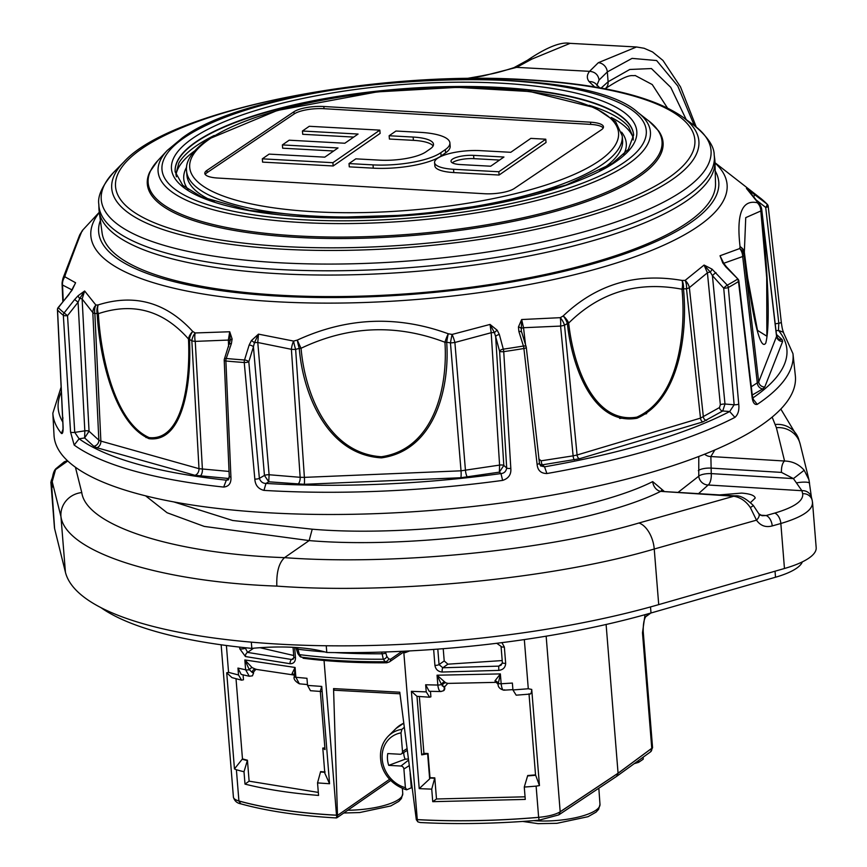 <?xml version="1.0" encoding="UTF-8"?>
<svg xmlns="http://www.w3.org/2000/svg" width="867" height="867" viewBox="0 0 867 867"><rect width="100%" height="100%" fill="white"/><g stroke="black" fill="none" stroke-linecap="round" stroke-linejoin="round"><path stroke-width="1.3" d="M802.333 561.881A68.656 19.269 175.4 0 1 775.521 577.227L651.009 612.991A357.562 100.355 175.4 0 1 326.783 652.483A84.673 23.767 -4.6 0 0 251.831 648.386A357.562 100.355 175.4 0 1 100.854 607.583M812.563 502.762L816.183 547.651A80.089 22.477 175.4 0 1 784.462 568.503L658.714 604.624A371.867 104.365 175.4 0 1 281.526 644.279A371.867 104.365 175.4 0 1 65.426 572.22L54.61 528.632A80.089 22.477 175.4 0 1 54.448 527.613L50.99 483.623A9.158 8.789 -14 0 1 52.237 478.432M527.374 60.311L527.374 60.311C546.719 47.241 560.96 41.594 570.096 43.35L531.883 59.086A9.158 7.911 -124.7 0 0 527.374 60.311L513.795 67.734L516.656 67.355L483.418 75.873L468.505 78.496M531.883 59.086L516.656 67.355M594.675 86.938L589.137 81.65C586.612 78.398 586.753 74.963 589.56 71.343L589.56 71.332C595.011 71.809 598.187 74.703 599.086 80.024L596.973 85.107M694.294 125.531L677.777 85.996L656.612 60.538L632.054 58.382L607.323 71.918L599.086 80.024M589.56 71.332L598.317 62.706L636.53 46.981L570.096 43.35M601.134 88.055L608.114 81.758L629.767 69.479L651.431 68.558L670.755 87.361L686.231 119.603M598.317 62.706A9.158 7.911 -124.7 0 1 607.323 71.918L608.114 81.758A9.158 7.911 -124.7 0 1 605.079 88.792M589.452 71.332L516.754 67.366M714.18 154.879L714.744 159.051A308.934 86.711 175.4 0 1 714.961 161.695A308.934 86.711 175.4 0 1 413.906 271.577A308.934 86.711 175.4 0 1 99.152 211.245A308.934 86.711 175.4 0 1 98.936 208.589L98.827 204.384C97.429 196.04 102.479 185.256 113.978 172.024A305.867 85.844 -4.6 0 0 413.028 260.631A305.867 85.844 -4.6 0 0 694.066 125.357C707.526 136.574 714.224 146.415 714.18 154.879A308.706 86.646 175.4 0 1 413.559 267.318A308.706 86.646 175.4 0 1 98.827 204.384M714.961 161.695L715.524 183.685A307.731 86.375 175.4 0 1 415.64 293.133A307.731 86.375 175.4 0 1 102.111 233.039L99.152 211.245M658.617 130.906A258.713 72.611 175.4 0 1 411.012 235.629A258.713 72.611 175.4 0 1 149.85 171.839L157.686 160.742A257.77 72.351 -4.6 0 0 410.893 234.177A257.77 72.351 -4.6 0 0 649.101 121.207L658.617 130.906M175.167 172.013A229.983 64.548 175.4 0 1 196.961 141.57A229.983 64.548 175.4 0 1 451.566 86.928A229.983 64.548 175.4 0 1 633.658 135.122M176.391 176.781L175.903 173.985L178.83 163.018A229.983 64.548 175.4 0 1 197.253 145.201A229.983 64.548 175.4 0 1 214.236 135.469M589.246 105.297A229.983 64.548 175.4 0 1 628.608 126.831L633.246 137.192L633.203 140.02M611.235 117.479A229.983 64.548 175.4 0 1 633.289 138.037M175.99 174.831A229.983 64.548 175.4 0 1 194.479 151.01M217.693 178.038L484.415 193.731A22.542 6.329 -4.6 0 0 514.326 188.475L601.33 129.833A22.542 6.329 -4.6 0 0 603.475 126.864A22.542 6.329 -4.6 0 0 590.568 122.193L323.846 106.5A22.542 6.329 -4.6 0 0 293.935 111.756L206.931 170.398A22.542 6.329 -4.6 0 0 204.796 173.433A22.542 6.329 -4.6 0 0 217.693 178.038M389.142 135.751L413.147 137.062A34.875 9.786 175.4 0 1 433.489 144.258A34.875 9.786 175.4 0 1 430.357 148.788L425.892 151.888A34.875 9.786 175.4 0 1 379.833 160.157L355.828 158.845L349.022 163.57L349.282 166.854L373.287 168.165A51.348 14.414 -4.6 0 0 441.108 155.984L445.573 152.885A51.348 14.414 -4.6 0 0 450.168 146.22L449.908 142.936A51.348 14.414 -4.6 0 0 419.964 132.337L395.959 131.025L389.142 135.751L389.413 139.034L413.407 140.346A34.875 9.786 175.4 0 1 433.121 145.949M603.194 127.991A22.509 6.318 -4.6 0 0 590.73 124.393L324.009 108.7A22.509 6.318 -4.6 0 0 294.151 113.945L207.148 172.587A22.509 6.318 -4.6 0 0 205.251 174.495M434.584 162.573L434.855 165.857A32.491 9.125 -4.6 0 0 453.799 172.566L499.089 175.036L546.037 142.491L545.766 139.208L530.821 138.384L510.761 152.299L480.416 150.641A32.491 9.125 -4.6 0 0 434.584 162.573A32.491 9.125 -4.6 0 0 453.539 169.282L498.828 171.753L499.089 175.036M302.442 131.015L358.082 134.049L344.838 143.239L289.199 140.194L282.382 144.919L338.022 147.964L324.778 157.155L269.138 154.109L262.322 158.834L262.582 162.118L333.166 165.976L380.114 133.42L379.844 130.137L309.259 126.289L302.442 131.015L302.713 134.298L353.714 137.084M282.382 144.919L282.653 148.203L333.654 150.999M173.931 501.95L232.67 520.493L312.228 529.195C418.804 538.342 586.818 514.868 652.71 481.608L663.927 491.112M75.418 467.226L81.769 492.575C86.18 525.684 173.779 553.796 284.539 557.644L309.151 540.585L312.228 529.195M67.767 460.995L55.542 469.621A9.158 4.346 -144.9 0 1 55.911 468.7L55.911 468.7C53.754 470.879 52.508 475.083 52.161 481.293L52.161 481.293A9.158 6.416 177.2 0 1 52.161 480.795M55.542 469.621L52.204 481.684A9.158 6.416 177.2 0 1 52.161 481.293L52.313 484.783M638.914 523.007A22.889 12.864 74.2 0 1 654.238 549.017C554.587 578.603 391.591 594.621 276.844 586.103C276.335 572.393 278.903 562.911 284.539 557.644C392.263 565.728 545.343 550.762 638.914 523.007L733.775 496.238A9.158 3.869 -86.2 0 1 735.021 495.859L660.665 491.361A9.158 6.936 65.7 0 1 652.71 481.608M812.39 501.614C813.528 509.623 803.015 516.916 780.842 523.495L772.226 525.933C765.691 527.678 760.446 525.749 756.501 520.157L750.356 507.574L753.412 505.569C746.097 498.46 739.963 495.22 735.021 495.859M750.356 507.574C745.945 501.126 740.407 497.344 733.775 496.238L660.665 491.361C592.627 525.695 419.195 549.981 309.151 540.585L204.222 526.41L167.082 512.744L145.613 495.848M658.714 604.624L654.238 549.017L756.501 520.157A9.158 4.693 -31.2 0 0 758.842 513.773L753.412 505.569M760.142 515.139L766.092 515.54L762.071 515.735L758.842 513.773M772.226 525.933A9.158 5.137 -105.8 0 0 766.092 515.54L774.708 513.101C794.345 507.282 803.666 500.812 802.658 493.713L801.91 490.7L708.166 485L698.748 493.442M678.449 492.088L698.769 476.178L698.78 456.476M708.166 485A9.158 8.388 43.5 0 1 698.769 476.178A9.158 2.568 -4.6 0 1 699.236 475.788A9.158 2.568 -4.6 0 1 711.254 473.61A9.158 3.728 -86.5 0 1 708.166 485M148.344 438.474A280.334 78.68 175.4 0 1 147.65 437.12M276.844 586.103C158.899 581.909 65.664 551.9 60.95 516.602L52.204 481.684C52.432 487.081 52.28 488.706 51.727 486.582A9.158 8.789 -14 0 1 52.237 482.93M812.563 502.654L812.173 500.281A9.158 8.768 166.2 0 0 802.658 493.713M720.043 494.862L741.61 493.095C750.042 493.746 754.583 495.393 755.222 498.048L750.562 502.535M704.611 454.2A9.158 8.529 -143.8 0 0 710.875 456.541L784.57 461.016C792.471 461.244 799.006 464.322 804.186 470.25L793.424 478.606L801.91 490.7A9.158 8.768 166.2 0 1 811.425 497.257L812.173 500.281M714.831 449.973L710.875 456.541L711.254 473.61L793.424 478.606L781.492 472.407L710.81 468.104A9.158 2.568 -4.6 0 0 698.336 470.673M804.186 470.25L808.944 479.744L809.55 483.374A9.158 1.897 174.1 0 0 809.561 483.287L809.561 483.287A9.158 1.897 174.1 0 0 796.827 482.832M808.889 479.516L800.187 444.099A22.889 21.913 -13.8 0 0 776.388 427.68L784.57 461.016A9.158 3.728 93.5 0 0 781.492 472.407M776.388 427.68L772.139 417.103M57.558 309.53A3.435 1.03 -2.7 0 0 57.439 309.822A3.435 1.03 -2.7 0 0 57.547 310.061L63.031 425.22C63.334 431.257 62.814 434.02 61.481 433.5A371.26 104.203 175.4 0 1 52.844 413.212L54.025 435.299A371.867 104.365 -4.6 0 0 266.147 512.635A371.867 104.365 -4.6 0 0 655.517 471.106A371.867 104.365 -4.6 0 0 795.332 375.649L792.958 353.66A371.26 104.203 175.4 0 1 757.238 404.369C754.398 405.052 752.654 402.386 751.992 396.36L738.489 281.537A3.435 0.997 -6.7 0 0 738.868 281.006A3.435 3.435 0 0 0 737.958 279.055L725.82 266.906L722.775 262.918L720.022 255.754L723.728 263.286L742.683 256.524A11.444 3.078 -6.6 0 0 744.038 255.234L758.701 381.924L776.561 336.374L761.692 210.204A11.444 3.23 -6.7 0 0 761.757 209.727A11.444 11.444 0 0 0 759.698 204.406L759.698 204.406A11.444 9.927 144.4 0 0 757.78 202.466L746.433 188.421L766.937 203.994A366.806 102.945 -4.6 0 0 761.172 198.738L714.982 162.703M540.553 465.839L544.552 466.825A365.549 102.599 -4.6 0 0 729.678 411.543L722.731 410.98L702.877 421.904L579.459 458.751L542.374 464.831L544.552 466.825L546.893 473.534C540.9 473.447 537.627 470.369 537.096 464.311L523.906 348.512A3.435 0.9 -6.5 0 0 526.291 347.374A3.435 0.9 -6.5 0 0 526.161 347.168A3.435 1.561 -17.4 0 0 526.15 346.735L521.305 330.891M502.632 480.394A371.26 104.203 175.4 0 1 263.958 490.386C258.268 488.934 255.223 485.173 254.833 479.104A3.435 0.845 -5.2 0 0 259.374 478.378C260.609 481.716 262.82 483.407 265.974 483.428A365.549 102.599 -4.6 0 0 500.974 473.577L499.392 472.147L460.81 477.739A5.722 0.748 87.6 0 0 461.027 470.814L450.45 342.898A11.444 2.818 -4.7 0 0 454.893 342.465A11.444 2.276 -108.2 0 0 452.097 334.434L490.039 324.431L494.472 332.722A3.435 0.834 -3.6 0 0 491.199 332.722L490.039 324.431L497.225 330.273L499.359 334.532L503.304 349.152A3.435 1.582 164.9 0 0 499.598 351.276A3.435 0.856 -3.5 0 0 503.738 351.644L510.815 468.386C511.346 474.444 508.626 478.443 502.632 480.394L500.974 473.577C504.171 473.295 506.079 471.442 506.696 468.017A3.435 0.856 -3.5 0 0 510.815 468.386M254.833 479.104L244.245 362.514A3.435 0.845 -5.2 0 0 248.807 361.788A3.435 1.366 -162.8 0 0 244.527 359.989L249.154 345.012L251.419 340.568L258.474 334.131L257.781 342.498A3.435 0.824 -4.9 0 0 254.41 342.779L258.474 334.131L293.61 341.078A11.444 4.985 104.8 0 0 291.399 349.314A11.444 2.839 -3.9 0 0 295.636 349.379L304.393 477.37L461.027 470.814L499.587 465.091A3.435 0.834 176.4 0 1 503.814 465.395L503.825 465.438A3.435 0.824 -3.1 0 0 499.587 465.091L491.199 332.722L454.893 342.465L465.46 470.38A5.722 1.398 81.2 0 0 467.465 477.088M228.281 479.95L229.267 476.406L224.217 360.271A3.435 0.932 -2.5 0 0 225.886 360.997L230.925 477.132C231.316 483.201 228.899 486.506 223.686 487.07L226.33 480.155L228.324 479.885M223.686 487.07A371.26 104.203 175.4 0 1 74.172 445.064L70.563 432.08L63.334 315.328A3.435 0.856 -3.5 0 0 67.528 315.653L64.104 312.933L74.66 299.505L78.128 295.712L84.641 290.998L82.127 298.996A3.435 0.845 -3 0 0 79.731 298.519L84.641 290.998L95.901 305.065A11.444 9.96 145.5 0 0 92.823 312.608A11.444 3.034 -2.7 0 0 94.861 313.572L100.875 441.108L198.998 468.679L229.051 471.442M734.913 417.385L729.678 411.543L734.154 404.781L723.717 288.169A3.435 0.845 -5.1 0 0 728.323 287.476L738.738 404.098C739.388 410.124 738.12 414.556 734.913 417.385A371.26 104.203 175.4 0 1 653.371 448.965A371.26 104.203 175.4 0 1 546.893 473.534M229.267 476.406A3.435 0.932 -2.5 0 0 230.925 477.132M229.083 478.53L194.967 475.3A5.722 4.378 105.7 0 0 198.998 468.679L191.845 340.818A11.444 2.915 -3.2 0 0 195.248 341.381A11.444 5.939 -95.9 0 1 195.183 332.961L229.712 331.758L232.118 338.975L231.402 343.549L226.222 358.483A366.806 102.945 -4.6 0 0 244.527 359.989A3.435 1.582 -85.9 0 0 244.245 362.514A367.814 103.227 175.4 0 1 225.886 360.997A3.435 1.745 -84.7 0 1 226.222 358.483A3.435 1.3 19.1 0 0 224.401 359.003A3.435 3.435 0 0 0 224.217 360.271M70.563 432.08A3.435 0.856 -3.5 0 0 74.757 432.395L84.814 430.834A3.435 0.845 177 0 1 89.052 431.213L84.63 437.943L79.114 438.8A365.549 102.599 -4.6 0 0 226.33 480.155L229.072 478.551M89.052 431.235L98.838 440.143L92.823 312.608L82.127 298.996L89.052 431.235A3.435 0.824 -3.1 0 0 84.825 430.888L84.63 437.943L93.777 446.277L96.833 447.73A5.722 4.378 105.7 0 0 100.875 441.108L98.838 440.143A5.722 5.31 -47.7 0 1 93.777 446.277M78.128 295.712A3.435 1.246 -132.5 0 0 79.731 298.519L78.084 302.225L84.825 430.888M74.66 299.505L78.084 302.225L67.528 315.653L74.757 432.395L79.114 438.8L74.172 445.064M263.958 490.386L265.974 483.428L268.759 481.803L264.457 475.463A3.435 0.824 175.1 0 1 269.106 474.726L268.759 481.803L304.165 484.306A5.722 0.748 87.6 0 0 304.393 477.37L300.155 477.305A5.722 2.774 -85.3 0 1 297.815 484.198M269.106 474.748L300.155 477.305L291.399 349.314L257.781 342.498L269.106 474.748A3.435 0.802 -5.3 0 0 264.457 475.463L253.435 346.8L254.41 342.779A3.435 0.65 -143 0 0 251.419 340.568M499.587 465.091L499.392 472.147L503.825 465.438L506.696 468.017L499.598 351.276L495.653 336.656L503.814 465.395M537.096 464.311A3.435 0.9 -6.5 0 0 539.447 463.173A3.435 0.9 -6.5 0 0 539.317 462.956M540.737 466.023L539.447 463.173L526.291 347.374A3.435 3.435 0 0 0 526.15 346.735A3.435 1.561 -17.4 0 0 523.419 346.031A3.435 0.932 80.7 0 1 523.906 348.512A367.814 103.227 175.4 0 1 503.738 351.644A3.435 0.748 81.7 0 0 503.304 349.152A366.806 102.945 -4.6 0 0 523.419 346.031L518.878 331.508L518.444 326.978L521.663 319.533L521.273 330.717M574.322 459.878A3.435 0.834 81.2 0 1 573.12 455.858L541.171 460.81A3.435 0.834 -98.8 0 0 542.374 464.831L539.783 464.604M702.877 421.904A3.435 1.994 73.4 0 1 700.493 418.132L719.48 407.555A3.435 2.839 59.7 0 0 722.731 410.98L724.996 404.022L734.154 404.781A3.435 0.845 -5.1 0 0 738.738 404.098M719.48 407.555L720.347 404.781A3.435 0.834 174.4 0 1 724.996 404.022L712.414 275.663L710.29 272.108A3.435 0.834 -5.6 0 0 707.418 272.802L704.08 265.064L712.067 269.16L727.283 285.156A366.806 102.945 -4.6 0 0 737.427 279.239A3.435 2.894 -121.8 0 1 738.489 281.537A367.814 103.227 175.4 0 1 728.323 287.476A3.435 2.796 -118.8 0 0 727.283 285.156A3.435 0.542 -42.1 0 0 723.717 288.169L712.414 275.663A3.435 0.542 -42.1 0 1 715.979 272.65M751.992 396.36A3.435 0.997 -6.7 0 0 752.361 395.84L738.868 281.006M757.238 404.369L753.011 398.993M792.958 353.66L783.302 332.213L778.458 330.392L778.815 323.261A3.435 0.9 -6.4 0 0 781.286 322.101A3.435 0.9 -6.4 0 0 781.189 321.928M775.206 323.825L778.815 323.261L765.713 207.43A3.435 0.9 -6.5 0 0 768.195 206.27A3.435 0.9 -6.5 0 0 768.086 206.086A3.435 3.208 135.8 0 0 766.937 203.994A3.435 1.214 -52 0 1 765.713 207.43L756.783 200.44M62.847 301.749L62.088 284.192A11.444 3.186 -2.5 0 0 62.532 285.015A11.444 10.989 -71.5 0 1 64.884 276.811L75.581 282.75L72.048 290.174L58.338 307.687A366.806 102.945 -4.6 0 0 64.104 312.933A3.435 3.165 -50.8 0 0 63.334 315.328A367.814 103.227 175.4 0 1 57.547 310.061A3.435 3.208 -44.2 0 1 58.338 307.687L58.197 307.503A3.435 3.435 0 0 0 57.439 309.822L62.933 424.993A3.435 1.03 -2.7 0 0 63.031 425.22M61.481 433.5L62.912 429.436M63.009 424.754A3.435 1.03 -2.7 0 0 62.933 424.993L63.02 430.195M761.161 198.727L761.161 198.727A3.435 1.333 128 0 1 761.172 198.738A3.435 3.165 129.2 0 1 761.226 198.771L761.226 198.771A3.435 3.435 0 0 0 761.161 198.727L748.752 189.049A3.435 1.333 128 0 1 748.752 189.049A3.435 1.333 128 0 1 748.763 189.06L740.418 182.525M761.269 198.814A3.435 3.165 129.2 0 0 761.226 198.771L767.241 204.265A3.435 3.435 0 0 1 768.195 206.27L781.286 322.101C782.511 331.227 782.999 330.479 783.508 332.495M759.698 204.406L749.077 191.087M744.428 252.882L747.69 278.025L757.476 330.349L766.861 336.212L766.71 277.733L760.825 210.974A11.444 3.1 -6.6 0 0 761.172 210.464L761.692 210.204A11.444 11.314 -114 0 0 757.78 202.466L757.27 202.737A11.444 11.314 -117.6 0 1 761.172 210.464C766.33 254.898 771.327 322.188 765.756 343.115C758.95 353.552 749.608 297.945 744.363 253.327L744.038 255.234A11.444 9.862 9.6 0 0 739.714 248.547A11.444 9.851 76.4 0 1 742.683 256.524L757.335 383.225A5.722 4.736 -120.3 0 0 762.754 388.915L752.263 395.027M722.775 262.918A3.435 1.517 149.8 0 1 723.772 263.362L720.022 255.754L739.714 248.547L740.06 246.629A11.444 9.916 9.9 0 1 744.363 253.327A11.444 3.208 -6.7 0 0 744.428 252.85A11.444 3.208 -6.7 0 0 744.417 252.817L747.69 278.058M743.994 249.403L744.406 252.655A11.444 9.114 -7.7 0 1 744.417 252.817A11.444 11.444 0 0 0 744.406 252.655L744.406 252.655A11.444 9.114 -7.7 0 0 740.06 246.629C736.278 214.019 742.022 199.388 757.27 202.737A11.444 10.924 -76.6 0 1 760.825 210.974L745.739 217.639L744.341 252.199M712.067 269.16A3.435 0.574 125.1 0 1 710.29 272.108L704.08 265.064L685.136 280.388A11.444 8.854 -133.5 0 1 689.363 287.627L703.365 416.962A3.435 2.839 59.7 0 0 706.616 420.376M720.347 404.781L707.418 272.802L689.363 287.627A11.444 2.948 -6.2 0 1 686.491 288.798L683.489 288.83C687.899 333.73 679.164 399.893 636.996 418.241C593.711 425.762 572.187 368.518 567.354 323.51L564.525 325.212L577.075 454.991L700.493 418.132L686.491 288.798A11.444 7.131 -90.4 0 0 685.136 280.388L682.08 280.442A11.444 5.863 -79.7 0 1 682.004 289.22C637.754 280.886 599.975 292.168 568.676 323.066C573.499 367.294 594.177 424.191 636.833 417.135C678.33 398.733 686.241 333.394 682.004 289.22A11.444 2.872 -5.6 0 0 683.489 288.83A11.444 7.12 -91.1 0 0 682.08 280.442C635.999 272.476 596.366 284.311 563.192 315.946A11.444 6.362 45.5 0 1 568.676 323.066A11.444 2.937 -6.1 0 1 567.354 323.51A11.444 5.831 59.3 0 0 563.192 315.946L560.288 317.669A11.444 3.219 90.7 0 1 560.581 326.079L523.538 327.715L525.51 344.698M518.444 326.978A3.435 1.799 8.1 0 1 521.186 328.582A3.435 0.878 173.4 0 1 523.538 327.715L521.663 319.533L560.288 317.669A11.444 5.787 58.7 0 1 564.525 325.212A11.444 2.861 -5.5 0 1 560.581 326.079L573.12 455.858L577.075 454.991A3.435 1.994 73.4 0 0 579.459 458.751M497.225 330.273A3.435 1.181 141.5 0 0 494.472 332.722L495.653 336.656A3.435 1.582 164.9 0 1 499.359 334.532M450.45 342.898A11.444 0.802 -79.5 0 1 452.097 334.434L448.25 333.762A11.444 0.834 -80 0 0 446.689 342.216C449.897 387.137 435.256 450.363 381.469 457.863C326.881 454.742 302.962 393.618 299.267 348.393L295.636 349.379A11.444 2.102 74.5 0 1 293.61 341.078L297.327 340.081A11.444 2.081 75.1 0 0 299.267 348.393A11.444 2.818 -4.6 0 0 301.066 348.274C304.805 392.729 327.607 453.322 381.382 456.746C434.334 449.008 447.979 386.422 444.934 342.248A11.444 2.839 -4 0 0 446.689 342.216L450.45 342.898M444.934 342.248C396.306 323.749 348.35 325.764 301.066 348.274A11.444 0.78 64.8 0 1 297.327 340.081C346.952 317.3 397.259 315.187 448.25 333.762A11.444 1.962 -69.3 0 0 444.934 342.248M228.617 346.843L228.357 340.07A3.435 0.91 177.8 0 1 230.113 340.774L229.712 331.758L228.357 340.07L195.248 341.381L202.401 469.242A5.722 2.774 94.7 0 1 200.06 476.135M224.401 359.003L230.113 340.774A3.435 1.875 -3.4 0 1 232.118 338.975M191.845 340.818A11.444 7.825 -57.5 0 1 195.183 332.961L192.756 331.465A11.444 7.879 -58.2 0 0 189.494 339.333C191.65 384.233 182.872 442.669 149.167 438.713C114.91 423.909 99.629 358.613 97.137 313.388L94.861 313.572A11.444 9.201 84.9 0 1 95.901 305.065L98.209 304.902A11.444 9.19 85.9 0 0 97.137 313.388A11.444 2.937 -3.1 0 0 98.361 313.67C100.886 358.136 115.409 422.663 149.146 437.597C182.33 441.151 190.556 383.106 188.486 338.986A11.444 3.024 -2.8 0 0 189.494 339.333L191.845 340.818M188.486 338.986C163.397 310.484 133.355 302.041 98.361 313.67A11.444 8.139 72 0 1 98.209 304.902C134.623 293.501 166.139 302.355 192.756 331.465A11.444 7.966 -41.4 0 0 188.486 338.986M73.196 287.476L73.912 285.904M71.939 289.881L62.532 285.015L63.237 301.272M62.088 284.192A11.444 11.444 0 0 1 62.305 281.45A11.444 9.84 11.3 0 1 64.884 276.811L65.263 274.893A11.444 9.895 11.6 0 0 62.695 279.499A11.444 11.444 0 0 1 63.215 277.711A11.444 8.637 20.9 0 1 65.263 274.893C77.564 241.535 83.308 226.905 82.473 231.001M62.988 278.415A11.444 8.637 20.9 0 1 63.215 277.711L79.677 234.946L82.473 230.362L99.293 212.242M753.791 196.625A3.435 1.214 -52 0 0 754.355 194.154M751.364 193.699A3.435 2.352 -53.5 0 0 750.811 191.444M723.772 263.362L726.351 266.722L725.82 266.906M518.878 331.508A3.435 1.561 -17.4 0 1 521.598 332.213M264.446 475.419L259.374 478.378L248.807 361.788L253.435 346.8A3.435 1.366 -162.8 0 0 249.154 345.012M229.582 344.069A3.435 1.3 19.1 0 1 231.402 343.549M58.197 307.503L69.067 294.412M68.927 294.238L71.636 290.402A3.435 1.095 30.8 0 1 72.048 290.174M251.831 648.386L251.322 642.144M326.783 652.483L326.252 645.763M498.828 171.753L545.766 139.208M490.689 166.215L503.944 157.025L473.599 155.366A16.018 4.498 -4.6 0 0 451.013 161.251A16.018 4.498 -4.6 0 0 460.355 164.557L490.689 166.215M499.576 160.059L473.87 158.65A16.018 4.498 -4.6 0 0 452.249 162.801M349.022 163.57L373.016 164.882A51.348 14.414 -4.6 0 0 440.837 152.7L445.313 149.601A51.348 14.414 -4.6 0 0 449.908 142.936M262.322 158.834L332.906 162.693L333.166 165.976M332.906 162.693L379.844 130.137M387.668 662.399L385.208 661.727L383.312 659.213L381.729 652.082M297.511 647.584L299.418 654.628L301.304 657.143A3.435 2.796 143.1 0 1 299.787 656.221L301.304 657.143A237.818 66.748 -4.6 0 0 385.208 661.727A3.435 2.796 -36.9 0 0 388.687 658.866L390.518 659.288A3.435 2.969 55.3 0 1 389.37 661.944L386.725 662.8C356.391 663.027 328.506 661.499 303.071 658.226M324.93 651.93A244.288 68.558 -4.6 0 1 297.641 649.199A3.435 0.965 -4.6 0 1 296.2 648.538L297.89 653.707A3.435 2.796 -36.9 0 0 299.418 654.628A241.611 67.81 175.4 0 0 383.312 659.213A3.435 2.796 -36.9 0 0 386.801 656.352L388.687 658.866M334.619 652.58A244.288 68.558 -4.6 0 0 381.859 653.794A3.435 0.965 -4.6 0 0 385.782 652.97L386.801 656.352M255.982 669.172L253.5 672.088L252.254 672.456L249.349 669.736L244.841 659.95L295.083 667.46L294.26 676.607A3.435 0.965 175.4 0 1 294.292 676.433M321.386 691.519L310.462 690.706L307.536 685.407L306.961 678.297L295.875 677.29L299.353 683.803C295.073 681.31 293.371 678.904 294.26 676.607A3.435 0.965 175.4 0 0 295.875 677.29L295.083 667.46L292.081 673.583L294.368 674.981M307.536 685.407L321.744 686.426L329.568 783.725A267.686 75.126 175.4 0 1 317.539 782.89L318.557 795.429C290.564 793.186 266.05 789.414 245.003 784.115L244.006 771.76A267.686 75.126 175.4 0 1 236.398 769.755L238.913 800.956A267.686 75.126 -4.6 0 0 336.504 815.175L337.469 815.229L333.557 688.593L399.774 692.213L416.301 819.543L417.265 819.597A267.686 75.126 -4.6 0 0 538.635 817.332L536.12 786.131A267.686 75.126 175.4 0 1 524.275 787.063L525.272 799.417L432.741 801.672L431.733 789.122A267.686 75.126 175.4 0 1 419.216 788.623L411.392 691.324L426.228 691.888L425.654 684.778L437.835 685.049A3.435 0.965 -4.6 0 0 441.466 684.475L437.044 675.209L500.367 673.908L498.113 684.388L494.927 680.898L500.367 673.908L501.159 683.749C501.765 688.907 502.903 690.923 504.572 689.796M226.406 645.503L228.563 672.38L238.512 674.97L237.959 668.078L245.632 669.79A3.435 0.965 -4.6 0 0 249.349 669.736A3.435 1.496 126.4 0 1 252.145 667.633L255.732 669.226M253.532 648.223L247.594 652.418L245.372 648.148A3.435 0.965 175.4 0 1 239.791 648.809L245.459 656.547L290.077 663.721C293.61 663.754 295.419 661.781 295.484 657.793A3.435 0.965 175.4 0 1 293.848 657.11L293.219 659.148L291.648 659.505L293.837 657.836M409.69 650.922L404.965 652.71A2.287 0.943 93 0 0 404.586 651.388M529.921 694.088L516.179 695.182L512.928 689.959L512.375 683.066L501.159 683.749A3.435 0.965 175.4 0 1 498.135 683.326A3.435 2.937 21 0 0 494.927 680.898M512.928 689.959L528.285 688.756L524.329 639.575M502.199 660.567L447.903 664.176L442.82 667.763L439.049 664.599A3.435 0.965 175.4 0 1 434.92 665.401C435.678 669.443 438.095 671.654 442.159 672.033L498.796 670.386C503.142 669.823 505.428 667.471 505.667 663.331A3.435 0.965 175.4 0 1 502.372 662.626L501.137 665.13L498.731 666.138L502.307 663.385M496.758 643.281L501.061 646.37A3.435 0.965 175.4 0 0 504.356 647.075L501.917 642.642M292.591 674.428A3.435 2.98 -50.1 0 1 293.913 675.014L255.05 669.216A3.435 3.11 84.8 0 1 255.136 669.205M237.959 668.078L241.189 674.418L249.317 676.26L245.632 669.79L244.841 659.95L252.145 667.633M293.913 675.014L294.151 675.415A3.435 3.013 -19.9 0 0 294.141 675.371L294.141 675.371A3.435 3.013 -19.9 0 0 292.081 673.583M321.744 686.426L320.302 691.053L325.017 749.587L322.795 748.069L324.811 773.18L329.568 783.725M317.539 782.89L320.606 771.619L325.147 771.966M245.003 784.115L249.122 781.167L318.308 792.416M249.122 781.167L247.442 760.229L244.006 771.76M228.563 672.38L226.72 672.77L234.458 768.921L242.467 758.885L236.019 678.742M234.458 768.921L236.398 769.755M221.15 644.788L233.407 797.098A25.176 7.066 -4.6 0 0 238.913 800.956L238.804 800.989A267.686 75.126 -4.6 0 0 336.504 815.251L324.052 660.491M238.512 674.97L241.6 680.162L243.475 679.782L243.085 674.862M241.6 680.162L231.944 677.615L226.72 672.77M290.077 663.721A3.435 1.853 -83.6 0 1 291.648 659.505L247.594 652.418A3.435 2.384 102.4 0 0 245.459 656.547M445.671 682.795L447.805 683.359L444.836 686.588L442.224 685.873A3.435 2.98 129.9 0 1 445.671 682.795L437.044 675.209L437.835 685.049C438.464 690.175 439.818 692.224 441.899 691.172M447.209 683.413L495.902 682.362M498.113 684.388C498.037 687.119 499.934 689.059 503.803 690.186L512.896 689.633M536.12 786.131L539.458 785.578L531.731 689.428C531.525 693.253 530.615 694.705 529.011 693.806M531.731 689.428L528.285 688.756M546.156 636.172L560.19 811.826L618.073 773.277L652.569 747.744M404.965 652.71A267.686 75.126 175.4 0 1 403.838 652.656L417.276 819.662A4.01 1.669 93.1 0 0 417.916 821.883L416.333 819.738L417.276 819.662A267.686 75.126 -4.6 0 0 538.819 817.375L538.635 817.332A25.176 7.066 -4.6 0 0 560.223 811.74M529.033 694.164L535.535 774.892L539.458 785.578M524.275 787.063L527.71 775.532L535.535 774.892M432.741 801.672L436.491 798.984L525.066 796.816M436.491 798.984L434.79 777.862L431.733 789.122M419.216 788.623L429.653 778.902L429.989 777.699L428.038 753.51L423.92 753.347L419.379 696.862M429.653 778.902L427.637 753.791L421.687 754.864L416.984 696.331L411.392 691.324M426.228 691.888L429.631 697.209L416.984 696.331M429.631 697.209L430.899 696.83L430.455 691.324M444.836 686.588L443.666 690.663L440.913 691.541L429.198 691.292L425.654 684.778M498.796 670.386L498.731 666.138L442.82 667.763A3.435 0.986 90.3 0 0 442.159 672.033M496.824 643.347L495.772 643.401M253.5 672.088L253.576 673.074L252.254 672.456A3.435 3.11 84.8 0 1 255.05 669.216L254.996 669.216M249.317 676.249L252.427 675.827L253.576 673.074M247.442 760.229L242.467 758.885M322.795 748.069L324.876 747.907M337.469 815.294L337.144 817.473L335.8 817.711L337.144 817.473A4.01 1.669 -86.9 0 1 336.504 815.251L337.469 815.229M333.557 688.593L334.272 690.219L399.98 693.806M293.718 655.506L259.97 647.703M434.79 777.862L429.989 777.699M443.568 690.728A3.435 2.969 -123.9 0 0 444.771 688.051L441.466 684.475A3.435 2.449 132.2 0 1 444.576 681.917M606.109 624.478L618.073 773.277L616.675 776.344L558.803 814.872L560.19 811.826M560.277 811.675L618.073 773.212L652.569 747.701L643.227 631.642C643.119 624.413 643.953 619.428 645.742 616.665L645.341 617.011M417.916 821.883L420.267 822.534C458.09 824.463 497.658 823.693 538.981 820.193L558.782 814.882M421.687 754.864L423.92 753.347M447.903 664.176L444.207 660.947L443.221 648.689M634.232 763.643L638.621 762.353L643.227 759.167L643.206 757.151M638.621 762.353L638.567 760.511M647.757 613.923A9.158 7.976 54.1 0 1 645.677 616.751M410.297 773.31A18.207 15.736 55.3 0 1 410.134 773.245L411.305 787.821A33.022 28.535 -124.7 0 0 412.215 788.016M411.305 787.821L406.786 789.75L405.398 787.691L403.903 769.04A2.991 2.59 -124.7 0 0 400.955 766.027L388.73 765.366A23.452 20.266 55.3 0 1 387.777 753.575L400.012 754.247A2.991 2.59 -124.7 0 0 402.494 751.526L400.988 732.875A29.305 25.316 -124.7 0 0 382.206 759.145A29.305 25.316 -124.7 0 0 405.398 787.691M404.325 727.272L401.93 729.331L400.988 732.875M401.93 729.331A32.155 27.787 55.3 0 0 388.318 736.105C381.794 742.911 379.345 751.472 380.949 761.779C381.729 768.942 387.983 783.768 406.395 789.783L406.786 789.75M408.433 758.939L405.16 759.21A14.88 12.853 55.3 0 1 403.762 752.491M405.16 759.21L388.73 765.366M466.554 78.518L482.193 75.776A9.158 4.476 79.3 0 1 483.418 75.873M589.137 81.65A9.158 8.8 -37.8 0 1 596.854 84.944L596.995 85.649M667.373 107.855L652.244 84.554L635.11 75.462C631.544 76.61 631.393 71.603 605.014 88.835M694.066 125.357L682.546 116.893A294.52 82.658 175.4 0 1 603.194 211.353A294.52 82.658 175.4 0 1 283.509 249.219A294.52 82.658 175.4 0 1 123.981 161.836L113.978 172.024M380.223 83.611A290.575 81.552 -4.6 0 0 142.892 217.422A290.575 81.552 -4.6 0 0 611.159 205.522A290.575 81.552 -4.6 0 0 525.359 79.916A290.575 81.552 -4.6 0 0 417.027 80.642M649.101 121.207L638.036 112.58A246.965 69.317 175.4 0 1 409.82 220.814A246.965 69.317 175.4 0 1 167.233 150.457L157.686 160.742M184.996 137.224A242.912 68.179 -4.6 0 0 424.375 216.761A242.912 68.179 -4.6 0 0 603.02 96.356A242.912 68.179 -4.6 0 0 184.996 137.224M193.569 137.734A233.418 65.513 175.4 0 1 595.25 98.459A233.418 65.513 175.4 0 1 423.584 214.149A233.418 65.513 175.4 0 1 193.569 137.734M196.928 141.202A229.983 64.548 -4.6 0 0 175.156 171.839L182.742 185.31L201.523 196.885L249.598 210.443L325.862 217.639L413.797 214.908L496.13 203.496L566.108 185.039L612.232 163.473L628.304 149.46L633.636 134.959A229.983 64.548 -4.6 0 0 451.902 86.548A229.983 64.548 -4.6 0 0 196.928 141.202M621.585 132.152A221.974 62.305 175.4 0 1 623.666 154.543M188.139 189.58A221.974 62.305 175.4 0 1 186.6 167.147M599.812 170.745A218.538 61.34 -4.6 0 0 622.593 140.248L622.235 135.87A218.538 61.34 175.4 0 1 409.311 214.539A218.538 61.34 175.4 0 1 186.557 170.929L186.914 175.307A218.538 61.34 -4.6 0 0 214.268 201.762M210.085 138.698A215.114 60.376 -4.6 0 0 422.056 209.131A215.114 60.376 -4.6 0 0 580.261 102.512A215.114 60.376 -4.6 0 0 210.085 138.698M590.73 124.393L590.568 122.193M324.009 108.7L323.846 106.5M294.151 113.945L293.935 111.756M207.148 172.587L206.931 170.398M54.61 528.632L51.727 486.582M65.426 572.22L60.95 516.602A22.889 21.968 -14.1 0 1 81.769 492.575M784.462 568.503L780.842 523.495A9.158 5.148 -105.8 0 0 774.708 513.101M775.401 424.472A22.889 21.87 -20.1 0 1 798.464 438.474L780.82 409.061M194.967 475.3L96.833 447.73M460.81 477.739L304.165 484.306M541.171 460.81L538.786 458.99M776.453 334.445L782.099 339.582L782.652 341.425L764.781 386.975L762.754 388.915M752.729 398.007A365.549 102.599 -4.6 0 0 778.458 330.392L776.019 330.771M782.652 341.425A5.722 5.44 21.4 0 1 776.561 336.374M782.099 339.582A5.722 5.31 -47.7 0 1 777.807 338.336L776.626 335.908L761.757 209.727M751.299 386.747L758.701 381.924A5.722 5.44 21.4 0 0 764.781 386.975M62.977 418.219L62.511 416.171M61.351 391.906A365.549 102.599 -4.6 0 0 62.792 422.045M714.993 162.953A319.154 89.572 175.4 0 1 607.03 265.887A319.154 89.572 175.4 0 1 238.414 298.725A319.154 89.572 175.4 0 1 99.326 212.491M100.399 220.402A311.058 87.307 -4.6 0 0 259.016 294.813A311.058 87.307 -4.6 0 0 601.752 261.27A311.058 87.307 -4.6 0 0 715.199 170.94M651.009 612.991L650.51 606.933M775.521 577.227L775.033 571.212M453.539 169.282L453.799 172.566M473.599 155.366L473.87 158.65M445.313 149.601L445.573 152.885M413.147 137.062L413.407 140.346M373.016 164.882L373.287 168.165M440.837 152.7L441.108 155.984M385.696 651.962L385.782 652.97M390.518 659.288L402.039 651.301M239.791 648.809L239.65 647.118M294.65 647.4L295.484 657.793M434.92 665.401L433.641 649.416M504.356 647.075L505.667 663.331M324.746 772.313A258.93 72.676 175.4 0 1 320.497 771.988M247.323 760.608A258.93 72.676 175.4 0 1 242.186 759.232M245.339 647.736L245.881 647.79M403.729 651.984A2.287 0.954 -86.9 0 1 403.838 652.656L402.83 652.602M535.665 775.261A258.93 72.676 175.4 0 1 527.591 775.922M434.681 778.219A258.93 72.676 175.4 0 1 429.88 778.057M437.802 649.112L439.049 664.599L444.207 660.947M336.396 817.949C298.866 815.782 267.014 811.078 240.842 803.85L238.804 800.989M337.469 815.435L389.554 779.314M538.819 817.375L538.949 820.03M652.569 747.701L650.499 751.884A4.01 3.49 -125.9 0 0 651.811 748.882L642.48 632.78A9.158 2.568 -4.6 0 0 643.227 631.642M645.026 614.681L642.48 632.78M347.765 810.244A44.878 12.593 -4.6 0 0 402.754 793.619L402.386 788.461M533.671 820.626A44.878 12.593 -4.6 0 0 536.684 820.832A44.878 12.593 -4.6 0 0 599.986 804.392L598.826 788.222M403.794 723.197A34.051 29.424 -124.7 0 0 396.035 728.464L403.794 723.154M403.903 769.04L409.3 765.583M402.494 751.526L407.089 748.579M400.955 766.027L408.585 760.088M514.142 67.593C494.288 73.923 492.369 73.576 482.193 75.776M599.715 87.805L596.854 84.944M696.266 127.026L680.497 86.884L662.973 60.452L652.548 51.955L644.159 48.27L636.53 46.981M646.663 413.635L643.13 414.502M623.319 418.013L619.688 418.447M682.546 116.893C652.786 96.389 600.636 83.98 526.117 79.677C372.42 69.999 170.311 110.087 123.981 161.836M638.036 112.58C578.798 57.189 264.641 75.841 182.243 137.961L167.233 150.457M622.235 135.87L615.624 121.662L594.946 107.714L530.04 91.555L457.212 87.361L377.112 91.902L277.31 110.477L208.427 139.143C187.738 153.643 185.69 164.947 186.557 170.929M54.155 471.702L50.817 482.605M67.409 460.659L64.288 461.797L55.911 468.7M662.93 491.047L661.369 490.451L661.77 491.09M145.938 436.426L146.024 437.586M811.425 497.257L808.944 479.754M800.187 444.099L798.464 438.474M752.361 395.84L753.564 400.196L752.534 399.416M61.123 387.083L52.844 413.212M726.351 266.722L737.958 279.055M71.636 290.402L73.988 285.742M62.305 281.45L62.695 279.499M296.2 648.538L296.113 647.486M297.89 653.707L299.787 656.221M404.911 651.16L389.37 661.944M307.471 684.572L299.353 683.814M293.057 647.313L293.848 657.11M501.061 646.37L502.372 662.626M233.407 797.098C234.469 800.902 236.951 803.145 240.831 803.85M402.754 793.619L401.388 798.55L398.82 801.368L390.779 805.931L359.642 812.552L343.787 812.997M390.659 780.506L336.905 817.776M599.986 804.392L598.62 809.323L596.052 812.141L587.999 816.703L556.874 823.325L538.114 823.65L522.725 821.439M650.814 613.045L645.655 616.784M650.499 751.884L616.773 776.268M388.318 736.105L396.035 728.464M401.356 753.922L407.327 750.367"/></g></svg>
